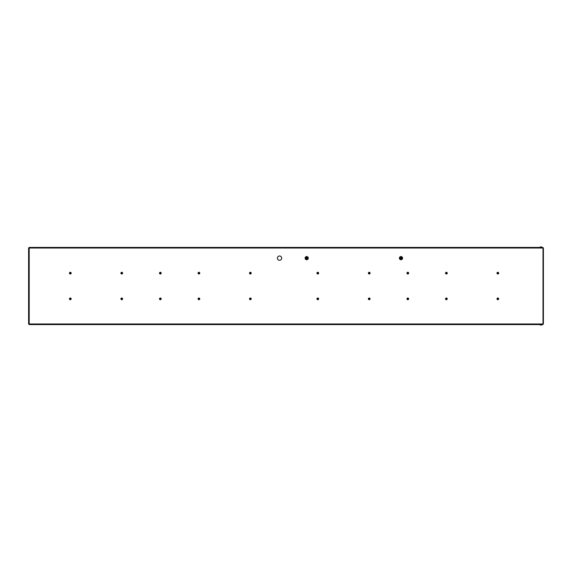 <?xml version="1.0" encoding="UTF-8"?>
<svg xmlns="http://www.w3.org/2000/svg" width="572" height="572" viewBox="0 0 572 572"><rect width="100%" height="100%" fill="white"/><g stroke="black" fill="none" stroke-linecap="round" stroke-linejoin="round"><path stroke-width="0.86" d="M543.007 323.552L543.4 323.552A0.601 0.601 0 0 1 543.007 324.117M543.007 248.448L543.4 248.448L543.4 323.552M543.007 247.883A0.601 0.601 0 0 1 543.4 248.448M541.169 246.918L540.74 246.918L541.169 246.918A1.866 1.866 0 0 1 542.242 247.419M306.678 257.128A1.008 1.008 0 0 0 305.805 258.637A1.008 1.008 0 0 0 307.55 258.637A1.008 1.008 0 0 0 306.678 257.128M306.678 257.278A0.858 0.858 0 0 1 307.421 258.565A0.858 0.858 0 0 1 305.941 258.565A0.858 0.858 0 0 1 306.678 257.278M305.927 259.438A1.502 1.502 0 0 0 308.179 258.136A1.502 1.502 0 0 0 305.927 256.835A1.502 1.502 0 0 0 305.927 259.438L305.183 259.002L305.183 257.271L306.678 256.406L308.179 257.271L308.179 259.002L306.678 259.867L305.927 259.438M400.986 257.128A1.008 1.008 0 0 0 400.114 258.637A1.008 1.008 0 0 0 401.859 258.637A1.008 1.008 0 0 0 400.986 257.128M400.986 257.278A0.858 0.858 0 0 1 401.73 258.565A0.858 0.858 0 0 1 400.25 258.565A0.858 0.858 0 0 1 400.986 257.278M400.236 259.438A1.502 1.502 0 0 0 402.488 258.136A1.502 1.502 0 0 0 400.236 256.835A1.502 1.502 0 0 0 400.236 259.438L399.492 259.002L399.492 257.271L400.986 256.406L402.488 257.271L402.488 259.002L400.986 259.867L400.236 259.438M306.12 258.136A0.558 0.558 0 0 0 306.678 258.694A0.558 0.558 0 0 0 307.236 258.136A0.558 0.558 0 0 0 306.678 257.579A0.558 0.558 0 0 0 306.12 258.136M305.82 258.136A0.858 0.858 0 0 0 306.678 258.994A0.858 0.858 0 0 0 307.536 258.136A0.858 0.858 0 0 0 306.678 257.278A0.858 0.858 0 0 0 305.82 258.136M400.429 258.136A0.558 0.558 0 0 0 400.986 258.694A0.558 0.558 0 0 0 401.544 258.136A0.558 0.558 0 0 0 400.986 257.579A0.558 0.558 0 0 0 400.429 258.136M400.128 258.136A0.858 0.858 0 0 0 400.986 258.994A0.858 0.858 0 0 0 401.844 258.136A0.858 0.858 0 0 0 400.986 257.278A0.858 0.858 0 0 0 400.128 258.136M281.689 258.136A2.145 2.145 0 0 1 278.478 259.995A2.145 2.145 0 0 1 278.478 256.277A2.145 2.145 0 0 1 281.689 258.136M543.007 247.419L543.007 248.019L29.201 248.019L29.201 247.419L543.007 247.419M543.007 323.981L543.007 324.581L29.201 324.581L29.201 323.981L543.007 323.981L543.007 248.019M29.415 248.019L29.201 247.419M29.415 323.981L29.201 324.581M29.201 248.234L28.6 247.933L29.201 248.019L29.201 323.981L28.6 324.067L29.201 323.766M28.6 323.981L28.6 248.019M70.392 272.944L70.313 273.352L70.392 272.944M121.836 272.944L121.75 273.352L121.836 272.944M160.41 272.944L160.332 273.352L160.41 272.944M198.992 272.944L198.913 273.352L198.992 272.944M250.436 272.944L250.35 273.352L250.436 272.944M70.392 298.663L70.313 299.077L70.392 298.663M121.836 298.663L121.75 299.077L121.836 298.663M160.41 298.663L160.332 299.077L160.41 298.663M198.992 298.663L198.913 299.077L198.992 298.663M250.436 298.663L250.35 299.077L250.436 298.663M317.868 272.944L317.789 273.352L317.868 272.944M369.312 272.944L369.233 273.352L369.312 272.944M407.893 272.944L407.807 273.352L407.893 272.944M446.475 272.944L446.389 273.352L446.475 272.944M497.912 272.944L497.833 273.352L497.912 272.944M317.868 298.663L317.789 299.077L317.868 298.663M369.312 298.663L369.233 299.077L369.312 298.663M407.893 298.663L407.807 299.077L407.893 298.663M446.475 298.663L446.389 299.077L446.475 298.663M497.912 298.663L497.833 299.077L497.912 298.663M69.455 273.137A0.851 0.851 0 0 1 70.635 272.351A0.851 0.851 0 0 1 70.313 273.995A0.851 0.851 0 0 1 69.455 273.137C71.307 270.256 71.307 276.026 69.455 273.137M120.899 273.137A0.851 0.851 0 0 1 122.079 272.351A0.851 0.851 0 0 1 121.75 273.995A0.851 0.851 0 0 1 120.899 273.137C122.751 270.256 122.751 276.026 120.899 273.137M159.481 273.137A0.851 0.851 0 0 1 160.66 272.351A0.851 0.851 0 0 1 160.332 273.995A0.851 0.851 0 0 1 159.481 273.137C161.333 270.256 161.333 276.026 159.481 273.137M198.062 273.137A0.851 0.851 0 0 1 199.235 272.351A0.851 0.851 0 0 1 198.913 273.995A0.851 0.851 0 0 1 198.062 273.137C199.914 270.256 199.914 276.026 198.062 273.137M249.499 273.137A0.851 0.851 0 0 1 250.679 272.351A0.851 0.851 0 0 1 250.35 273.995A0.851 0.851 0 0 1 249.499 273.137C251.351 270.256 251.351 276.026 249.499 273.137M69.455 298.863A0.851 0.851 0 0 1 70.635 298.076A0.851 0.851 0 0 1 70.313 299.714A0.851 0.851 0 0 1 69.455 298.863C71.307 295.974 71.307 301.744 69.455 298.863M120.899 298.863A0.851 0.851 0 0 1 122.079 298.076A0.851 0.851 0 0 1 121.75 299.714A0.851 0.851 0 0 1 120.899 298.863C122.751 295.974 122.751 301.744 120.899 298.863M159.481 298.863A0.851 0.851 0 0 1 160.66 298.076A0.851 0.851 0 0 1 160.332 299.714A0.851 0.851 0 0 1 159.481 298.863C161.333 295.974 161.333 301.744 159.481 298.863M198.062 298.863A0.851 0.851 0 0 1 199.235 298.076A0.851 0.851 0 0 1 198.913 299.714A0.851 0.851 0 0 1 198.062 298.863C199.914 295.974 199.914 301.744 198.062 298.863M249.499 298.863A0.851 0.851 0 0 1 250.679 298.076A0.851 0.851 0 0 1 250.35 299.714A0.851 0.851 0 0 1 249.499 298.863C251.351 295.974 251.351 301.744 249.499 298.863M316.938 273.137A0.851 0.851 0 0 1 318.118 272.351A0.851 0.851 0 0 1 317.789 273.995A0.851 0.851 0 0 1 316.938 273.137C318.79 270.256 318.79 276.026 316.938 273.137M368.375 273.137A0.851 0.851 0 0 1 369.555 272.351A0.851 0.851 0 0 1 369.233 273.995A0.851 0.851 0 0 1 368.375 273.137C370.227 270.256 370.227 276.026 368.375 273.137M406.957 273.137A0.851 0.851 0 0 1 408.136 272.351A0.851 0.851 0 0 1 407.807 273.995A0.851 0.851 0 0 1 406.957 273.137C408.808 270.256 408.808 276.026 406.957 273.137M445.538 273.137A0.851 0.851 0 0 1 446.718 272.351A0.851 0.851 0 0 1 446.389 273.995A0.851 0.851 0 0 1 445.538 273.137C447.39 270.256 447.39 276.026 445.538 273.137M496.982 273.137A0.851 0.851 0 0 1 498.155 272.351A0.851 0.851 0 0 1 497.833 273.995A0.851 0.851 0 0 1 496.982 273.137C498.941 270.299 498.684 276.026 496.982 273.137M316.938 298.863A0.851 0.851 0 0 1 318.118 298.076A0.851 0.851 0 0 1 317.789 299.714A0.851 0.851 0 0 1 316.938 298.863C318.79 295.974 318.79 301.744 316.938 298.863M368.375 298.863A0.851 0.851 0 0 1 369.555 298.076A0.851 0.851 0 0 1 369.233 299.714A0.851 0.851 0 0 1 368.375 298.863C370.227 295.974 370.227 301.744 368.375 298.863M406.957 298.863A0.851 0.851 0 0 1 408.136 298.076A0.851 0.851 0 0 1 407.807 299.714A0.851 0.851 0 0 1 406.957 298.863C408.808 295.974 408.808 301.744 406.957 298.863M445.538 298.863A0.851 0.851 0 0 1 446.718 298.076A0.851 0.851 0 0 1 446.389 299.714A0.851 0.851 0 0 1 445.538 298.863C447.39 295.974 447.39 301.744 445.538 298.863M496.982 298.863A0.851 0.851 0 0 1 498.155 298.076A0.851 0.851 0 0 1 497.833 299.714A0.851 0.851 0 0 1 496.982 298.863C498.941 296.017 498.684 301.751 496.982 298.863M540.74 246.918A1.866 1.866 0 0 0 539.668 247.419M539.668 324.581A1.866 1.866 0 0 0 540.74 325.082M541.169 325.082A1.866 1.866 0 0 0 542.242 324.581"/></g></svg>
